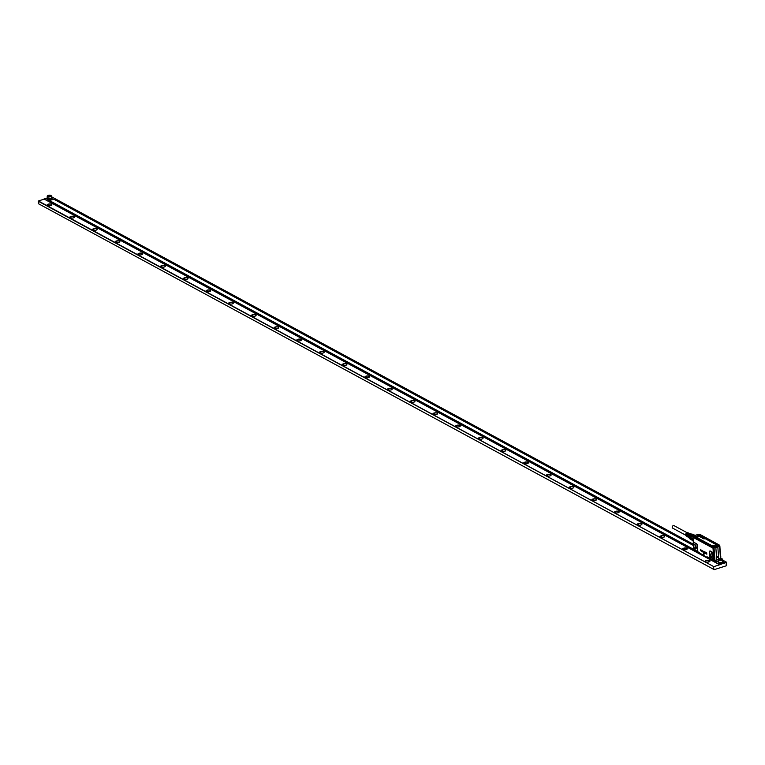<?xml version="1.0" encoding="UTF-8"?>
<svg xmlns="http://www.w3.org/2000/svg" width="765" height="765" viewBox="0 0 765 765"><rect width="100%" height="100%" fill="white"/><g stroke="black" fill="none" stroke-linecap="round" stroke-linejoin="round"><path stroke-width="1.15" d="M685.612 535.137L672.722 528.166A1.415 1.109 -61.6 0 1 674.08 525.67L686.96 532.65M687.936 532.775A1.769 1.387 118.4 0 0 686.253 535.883M690.326 533.779L689.552 533.444A1.951 1.53 118.4 0 0 688.94 533.348L688.71 533.253A1.932 1.511 -61.6 0 1 689.428 533.396M687.592 536.791A1.932 1.511 -61.6 0 1 688.012 533.473L688.242 533.568A1.951 1.53 118.4 0 0 687.697 536.867L688.395 537.346A2.209 1.731 118.4 0 0 689.189 537.938M687.228 536.504A1.865 1.463 -61.6 0 1 687.448 533.224L687.678 533.32A1.893 1.482 118.4 0 0 687.324 536.609M686.702 536.15A1.807 1.415 -61.6 0 1 686.894 532.976L687.113 533.071A1.836 1.434 118.4 0 0 686.788 536.246M688.529 533.033A1.836 1.434 118.4 0 0 687.812 532.851L687.582 532.746A1.807 1.415 -61.6 0 1 688.395 533.004M689.122 533.281A1.893 1.482 118.4 0 0 688.376 533.1L688.146 532.995A1.865 1.463 -61.6 0 1 688.997 533.253M690.106 533.798A2.066 1.616 118.4 0 0 688.29 537.145M691.273 534.113A2.209 1.731 118.4 0 0 690.231 533.779A2.209 1.731 118.4 0 0 688.443 535.06A2.209 1.731 118.4 0 0 688.347 537.26A2.209 1.731 118.4 0 0 688.423 537.374M691.111 534.161L690.948 534.075A2.066 1.616 118.4 0 0 688.988 537.699L690.479 538.503M694.151 534.936L694.266 534.993A2.831 2.228 118.4 0 0 694.151 534.936A2.831 2.228 118.4 0 0 693.329 534.716L692.497 534.276A2.63 2.066 118.4 0 0 692.402 534.219A2.63 2.066 118.4 0 0 691.656 534.018L693.138 534.821M691.656 534.018L690.317 534.448A2.63 2.066 118.4 0 0 689.944 534.754A2.63 2.066 118.4 0 0 689.542 535.223L691.053 536.035M690.001 538.885A2.63 2.066 118.4 0 1 689.906 538.837A2.63 2.066 118.4 0 1 689.81 538.79L691.35 539.851A2.831 2.228 118.4 0 0 691.455 539.918A2.831 2.228 118.4 0 0 691.57 539.975M689.81 538.79L689.055 537.728A2.63 2.066 118.4 0 1 688.969 536.705L689.542 535.223M690.317 534.448L691.799 535.251M688.969 536.705L690.479 537.527M692.315 539.688L690.537 538.732A2.831 2.228 118.4 0 1 690.451 537.594L690.527 537.422A2.63 2.066 -61.6 0 1 691.015 536.16L691.063 536.026A2.831 2.228 118.4 0 1 691.914 535.165L693.53 536.045M691.063 536.026L692.908 537.03M691.971 535.204A2.63 2.066 -61.6 0 1 693.08 534.85L694.716 535.567M689.906 538.837L692.392 540.167M691.273 539.564A2.63 2.066 -61.6 0 1 690.671 538.809M690.451 537.594L692.373 538.636M691.015 536.16L713.018 548.036L719.549 546.229M693.08 534.85L694.477 535.902M690.527 537.422L692.421 538.445M699.306 536.628L700.568 536.628M699.879 536.609L700.577 536.504M700.415 536.848L701.056 536.896M701.228 537.001L701.352 537.135A1.635 0.641 -4.3 0 0 701.381 537.154A2.372 0.928 -4.3 0 0 701.4 537.183L701.735 537.326M701.964 537.566L702.978 537.986M703.504 538.55L704.183 538.417L703.465 538.608M704.192 538.493L703.504 538.617M704.441 538.589L703.924 538.828M702.385 538.024L702.949 537.843M700.357 537.001L700.893 537.068M700.855 537.298L701.381 537.384M701.849 537.594L701.333 537.527M702.739 538.684L704.756 538.828M719.024 545.435L717.494 545.206L719.024 545.435M699.65 534.945L698.11 534.716L699.65 534.945M695.184 536.37L693.654 536.141L695.184 536.37M714.567 546.87L713.028 546.64L714.567 546.87M712.932 554.835L712.942 555.036A1.664 0.803 -107.8 0 0 713.496 556.614M717.168 545.235A1.253 0.488 175.7 0 1 718.555 544.9A1.253 0.488 175.7 0 1 719.511 545.302A1.253 0.488 175.7 0 1 719.358 545.56A1.253 0.488 175.7 0 1 717.981 545.894A1.253 0.488 175.7 0 1 717.015 545.493A1.253 0.488 175.7 0 1 717.168 545.235M698.684 535.404A1.253 0.488 175.7 0 1 697.632 535.003A1.253 0.488 175.7 0 1 697.785 534.745A1.253 0.488 175.7 0 1 699.172 534.41A1.253 0.488 175.7 0 1 700.128 534.812A1.253 0.488 175.7 0 1 699.985 535.07A1.253 0.488 175.7 0 1 699.153 535.366M694.381 536.829A1.253 0.488 175.7 0 1 693.176 536.428A1.253 0.488 175.7 0 1 693.329 536.169A1.253 0.488 175.7 0 1 694.716 535.835A1.253 0.488 175.7 0 1 695.672 536.236A1.253 0.488 175.7 0 1 695.519 536.495A1.253 0.488 175.7 0 1 694.697 536.801M712.712 546.669A1.253 0.488 175.7 0 1 714.089 546.334A1.253 0.488 175.7 0 1 715.055 546.736A1.253 0.488 175.7 0 1 714.902 546.994A1.253 0.488 175.7 0 1 713.515 547.329A1.253 0.488 175.7 0 1 712.559 546.918A1.253 0.488 175.7 0 1 712.712 546.669M695.681 545.502L695.691 545.694A1.664 0.803 -107.8 0 0 696.255 547.271M718.192 544.91L718.192 544.852A1.473 0.574 -4.3 0 0 716.805 545.55A1.473 0.574 175.7 0 1 718.192 544.871L718.163 544.594A1.683 0.66 -4.3 0 0 716.614 545.216A1.683 0.66 -4.3 0 0 717.494 545.885L718.651 546A1.253 0.488 -4.3 0 0 719.215 545.818A1.253 0.488 -4.3 0 0 719.377 545.713A1.253 0.488 -4.3 0 0 719.521 545.455A1.253 0.488 -4.3 0 0 719.502 545.378M693.262 536.294L693.262 536.724A1.253 0.488 -4.3 0 0 693.578 536.896A1.253 0.488 -4.3 0 0 693.922 536.963M693.979 536.973L712.645 547.224A1.253 0.488 -4.3 0 0 712.961 547.396A1.253 0.488 -4.3 0 0 714.194 547.424A1.253 0.488 -4.3 0 0 714.749 547.243A1.253 0.488 -4.3 0 0 714.921 547.147A1.253 0.488 -4.3 0 0 715.065 546.889A1.253 0.488 -4.3 0 0 715.046 546.812M715.275 547.281L714.194 547.424M715.046 546.688A1.348 0.526 175.7 0 1 715.16 546.87L715.275 546.755A1.473 0.574 -4.3 0 0 714.233 546.296A1.473 0.574 -4.3 0 0 712.636 546.602A1.473 0.574 -4.3 0 0 712.502 546.698L712.301 546.468A1.683 0.66 -4.3 0 1 714.137 546.009A1.683 0.66 -4.3 0 1 715.466 546.535L715.275 546.726A1.473 0.574 -4.3 0 0 714.233 546.267A1.473 0.574 -4.3 0 0 712.626 546.583A1.473 0.574 -4.3 0 0 712.502 546.669L712.588 546.803M717.857 545.933L715.466 546.535M700.683 534.869L718.163 544.594M697.106 534.812L697.422 535.051A1.473 0.574 -4.3 0 0 697.422 535.06A1.473 0.574 -4.3 0 0 697.422 535.07L697.202 534.898A1.683 0.66 -4.3 0 0 698.522 535.423A1.683 0.66 -4.3 0 0 700.367 534.955L700.195 535.07M695.815 536.456A1.473 0.574 -4.3 0 0 695.892 536.265A1.473 0.574 175.7 0 1 695.892 536.275A1.473 0.574 -4.3 0 0 695.089 535.825L694.716 535.577M693.769 537.231L693.08 536.628M694.046 536.963L711.995 546.803M712.225 547.224L712.961 547.396M718.306 546.306L719.511 545.349M697.422 535.06L700.635 534.802L718.784 544.737M719.769 545.655L714.061 547.836L719.53 545.914M692.975 536.801L713.975 547.95L693.195 536.514M716.805 547.138L713.994 548.017L715.83 547.606L716.767 560.028L717.771 559.77L714.931 560.688L712.884 560.047L713.936 560.563L713.697 559.856A1.253 0.602 72.2 0 1 713.248 559.923L712.827 559.865M707.912 557.36L714.022 560.669M712.884 560.047L707.462 556.939L712.674 559.617M717.742 559.817L718.555 559.54M693.147 537.078L693.195 536.542L693.147 537.078L713.2 547.931M717.178 556.958L717.809 556.614L717.962 557.169L717.321 557.513L717.178 556.958M712.684 554.443A2.429 1.167 -107.8 0 0 711.785 553.736A2.429 1.167 -107.8 0 0 710.857 554.998A2.429 1.167 -107.8 0 0 711.708 557.666L713.21 558.182L713.315 555.744A2.429 1.167 -107.8 0 0 712.684 554.443M713.296 553.458A1.253 0.602 72.2 0 1 713.468 554.176L714.175 559.158L713.802 554.185M713.697 559.856L713.764 559.731A1.253 0.602 72.2 0 0 713.841 559.148L713.468 554.176M713.764 559.731L713.841 559.148M693.712 548.075L694.171 549.796M720.764 557.408A1.253 0.602 -107.8 0 0 720.802 556.91L720.267 551.23M720.429 551.948A1.253 0.602 -107.8 0 0 720.314 551.374M720.735 557.503L719.817 546.267M718.765 559.387L714.931 560.688M715.83 547.606L719.569 546.277L720.515 558.632M719.884 546.028L717.828 546.965L718.756 559.311M717.828 546.965L716.824 547.205M703.437 553.325L704.154 553.669L703.886 554.797L704.183 553.755L703.437 553.325L703.886 554.797M700.597 550.379L701.094 550.704A4.169 1.999 -107.8 0 0 701.094 550.704L700.788 549.519L701.123 550.685M700.568 549.729L701.132 550.025M700.797 549.633L701.113 550.991M701.648 550.494L702.127 551.575L701.648 550.494M701.39 551.183L701.467 550.245M702.107 551.555L701.467 550.379L701.371 551.154M701.467 550.379L701.409 551.144M701.83 550.58L701.773 551.345M702.624 551.737L702.385 550.743L702.385 551.775M702.729 551.938L702.184 550.886M703.035 551.192L702.892 552.014M703.676 552.053L703.79 551.288L704.03 552.378M703.561 551.336L704.144 551.766M704.584 552.971L704.202 552.148L703.896 552.607M703.81 551.498L704.842 552.712M704.546 551.881L704.881 552.693M704.288 551.699L704.852 552.139M705.598 553.497L704.89 553.057L705.081 552.014L705.646 553.439M705.129 552.005L705.607 553.449M705.703 552.359L706.229 553.774M706.755 553.544L706.822 554.166L706.296 553.879L706.181 552.646L706.784 553.066M706.707 552.885L706.717 553.363M706.191 552.617L706.736 552.875M712.846 559.961L713.353 560.152A1.53 0.736 72.2 0 0 713.908 560.066L714.175 559.158M709.604 552.034L709.547 551.976A1.53 0.736 72.2 0 1 710.274 551.029L709.604 552.091L710.207 551.307L713.2 553.248M709.604 552.091L710.609 558.479M709.547 551.976L709.92 556.949A1.53 0.736 72.2 0 0 710.695 558.689L712.607 559.578M695.433 545.101L695.959 548.84L694.457 548.323A2.429 1.167 -107.8 0 1 693.616 545.655A2.429 1.167 -107.8 0 1 694.534 544.393A2.429 1.167 -107.8 0 1 695.433 545.101M697.011 551.288L694.362 549.844L696.905 551.077M693.922 549.777L694.362 549.844A1.53 0.736 72.2 0 1 693.903 549.241L693.932 549.184M707.462 556.939L707.3 557.456L699.621 553.277L707.185 557.398M707.376 557.178L712.722 559.808M720.764 557.283L720.362 552.081M703.284 551.374L703.437 552.206M706.879 554.118L706.42 553.411M713.994 548.017L713.009 548.142L693.004 537.317L693.415 542.528A1.253 0.602 72.2 0 1 693.865 542.462L696.36 543.81A1.253 0.602 72.2 0 1 697.125 545.33L697.737 550.351A1.53 0.736 72.2 0 1 697.164 551.364L699.621 553.277M699.535 552.98L707.233 557.446L708.055 557.312L707.329 557.465M697.125 545.33L697.498 550.303A1.253 0.602 72.2 0 1 697.03 551.125M693.912 549.146L693.807 548.926A1.253 0.602 72.2 0 1 693.645 548.209L693.272 543.246A1.253 0.602 72.2 0 1 693.319 542.71A1.253 0.602 72.2 0 1 693.339 542.653L693.329 543.131M699.258 552.512L694.075 549.796M713.037 547.989L693.042 537.164M693.865 542.462L693.932 542.184A1.53 0.736 72.2 0 0 693.377 542.27L693.339 543.102M693.759 548.782L693.884 549.7L699.516 552.971M693.281 540.97L693.176 539.602M48.262 195.352A1.836 0.717 175.7 0 1 50.796 195.41A1.836 0.717 175.7 0 1 50.892 195.467A1.836 0.717 175.7 0 1 50.261 196.442A1.836 0.717 175.7 0 1 47.726 196.385A1.836 0.717 175.7 0 1 47.583 195.716A1.836 0.717 175.7 0 1 48.262 195.352M49.323 196.366L48.195 195.754L50.27 195.572L49.323 196.366M50.987 195.553A2.085 0.813 175.7 0 1 51.016 195.572A2.085 0.813 175.7 0 1 51.131 195.639A2.085 0.813 175.7 0 1 51.351 195.974A2.085 0.813 175.7 0 1 50.413 196.739A2.085 0.813 175.7 0 1 47.535 196.682A2.085 0.813 175.7 0 1 47.2 196.28A2.085 0.813 175.7 0 1 47.373 195.917A2.085 0.813 175.7 0 1 47.497 195.821M47.2 196.28L47.354 198.345A2.085 0.813 -4.3 0 0 47.688 198.747A2.085 0.813 -4.3 0 0 50.567 198.804A2.085 0.813 -4.3 0 0 51.513 198.03L51.351 195.974M51.465 197.427L52.077 198.604A2.601 1.023 -4.3 0 0 51.934 198.307M51.609 197.494L50.853 198.957L46.837 198.384L46.885 198.996A2.601 1.023 -4.3 0 0 47.306 199.502A2.601 1.023 -4.3 0 0 50.901 199.569A2.601 1.023 -4.3 0 0 52.077 198.604M47.258 198.89L48.013 197.427M51.408 196.701L693.339 544.24M722.724 560.143L726.272 562.065L718.957 564.407L44.007 198.996L46.952 198.049M693.425 545.311L53.961 199.11L48.214 200.946L715.447 562.208L716.317 561.912L714.041 560.678M714.673 560.745L716.576 561.768L718.622 561.108L715.447 562.208M718.297 562.132A2.601 1.023 -4.3 0 0 718.201 562.447A2.601 1.023 -4.3 0 0 718.622 562.944A2.601 1.023 -4.3 0 0 722.217 563.021A2.601 1.023 -4.3 0 0 723.394 562.055A2.601 1.023 -4.3 0 0 723.25 561.759M726.272 562.065L726.683 565.651L714.214 569.648L38.441 203.71L714.214 569.648M44.007 198.996L718.957 564.407M718.985 564.79L726.234 562.466M48.214 200.946L715.447 562.189M49.084 200.669L699.459 552.779M49.343 200.526L693.807 549.442M53.693 199.13L693.434 545.493M53.961 199.11L54.831 198.833L693.367 544.527M721.003 564.14L722.887 563.537M723.786 563.25L726.454 562.591M719.607 564.589L721.223 564.264M38.25 201.224L713.812 566.645L38.413 200.985L38.441 203.71M713.649 566.884L713.841 569.37M721.653 559.492L719.511 559.205L721.586 559.024M720.582 559.808L720.515 558.88M719.578 558.804A1.836 0.717 175.7 0 1 722.112 558.852A1.836 0.717 175.7 0 1 722.208 558.919A1.836 0.717 175.7 0 1 721.577 559.884A1.836 0.717 175.7 0 1 719.043 559.837A1.836 0.717 175.7 0 1 718.899 559.167A1.836 0.717 175.7 0 1 719.578 558.804M722.313 559.005A2.085 0.813 175.7 0 1 722.342 559.014A2.085 0.813 175.7 0 1 722.447 559.091A2.085 0.813 175.7 0 1 722.676 559.416A2.085 0.813 175.7 0 1 721.73 560.19A2.085 0.813 175.7 0 1 718.851 560.133A2.085 0.813 175.7 0 1 718.517 559.731A2.085 0.813 175.7 0 1 718.689 559.368A2.085 0.813 175.7 0 1 718.813 559.263M660.166 537.202L662.069 535.806A2.295 0.899 175.7 0 1 664.527 536.523A2.295 0.899 175.7 0 1 664.374 536.887M682.858 549.49L684.761 548.094A2.295 0.899 175.7 0 1 687.228 548.811A2.295 0.899 175.7 0 1 687.066 549.174M705.56 561.778A2.295 0.899 175.7 0 1 705.349 561.443A2.295 0.899 175.7 0 1 707.453 560.382L709.757 561.462M47.401 205.45L49.304 204.054A2.295 0.899 175.7 0 1 51.762 204.771A2.295 0.899 175.7 0 1 51.609 205.135M70.093 217.738L71.996 216.342A2.295 0.899 175.7 0 1 74.454 217.059A2.295 0.899 175.7 0 1 74.301 217.423M92.795 230.026L94.688 228.63A2.295 0.899 175.7 0 1 97.155 229.347A2.295 0.899 175.7 0 1 96.992 229.71A2.372 0.928 -4.3 0 0 94.678 228.525A2.372 0.928 -4.3 0 0 92.747 229.997A2.372 0.928 -4.3 0 0 95.042 230.361A2.372 0.928 -4.3 0 0 96.4 230.055A2.372 0.928 -4.3 0 0 97.031 229.682M115.486 242.314L117.389 240.918A2.295 0.899 175.7 0 1 119.847 241.635A2.295 0.899 175.7 0 1 119.694 241.998M138.178 254.602L140.081 253.205A2.295 0.899 175.7 0 1 142.539 253.923A2.295 0.899 175.7 0 1 142.386 254.286M160.88 266.889L162.773 265.493A2.295 0.899 175.7 0 1 165.24 266.21A2.295 0.899 175.7 0 1 165.077 266.574A2.372 0.928 -4.3 0 0 162.763 265.388A2.372 0.928 -4.3 0 0 160.832 266.861A2.372 0.928 -4.3 0 0 163.127 267.224A2.372 0.928 -4.3 0 0 164.485 266.918A2.372 0.928 -4.3 0 0 165.116 266.536M183.571 279.177L185.474 277.781A2.295 0.899 175.7 0 1 187.932 278.498A2.295 0.899 175.7 0 1 187.779 278.862M206.263 291.465L208.166 290.069A2.295 0.899 175.7 0 1 210.624 290.786A2.295 0.899 175.7 0 1 210.471 291.149M228.965 303.753L230.858 302.357A2.295 0.899 175.7 0 1 233.325 303.064A2.295 0.899 175.7 0 1 233.162 303.437A2.372 0.928 -4.3 0 0 230.848 302.242A2.372 0.928 -4.3 0 0 228.917 303.724A2.372 0.928 -4.3 0 0 231.212 304.088A2.372 0.928 -4.3 0 0 232.57 303.781A2.372 0.928 -4.3 0 0 233.201 303.399M251.656 316.041L253.559 314.645A2.295 0.899 175.7 0 1 256.017 315.352A2.295 0.899 175.7 0 1 255.864 315.725M274.348 328.328L276.251 326.923A2.295 0.899 175.7 0 1 278.709 327.64A2.295 0.899 175.7 0 1 278.556 328.003M297.05 340.607L298.943 339.211A2.295 0.899 175.7 0 1 301.41 339.928A2.295 0.899 175.7 0 1 301.247 340.291A2.372 0.928 -4.3 0 0 298.933 339.105A2.372 0.928 -4.3 0 0 297.002 340.578A2.372 0.928 -4.3 0 0 299.297 340.941A2.372 0.928 -4.3 0 0 300.655 340.635A2.372 0.928 -4.3 0 0 301.286 340.262M319.741 352.895L321.644 351.498A2.295 0.899 175.7 0 1 324.102 352.216A2.295 0.899 175.7 0 1 323.949 352.579M342.433 365.182L344.336 363.786A2.295 0.899 175.7 0 1 346.794 364.503A2.295 0.899 175.7 0 1 346.641 364.867M365.135 377.47L367.028 376.074A2.295 0.899 175.7 0 1 369.495 376.791A2.295 0.899 175.7 0 1 369.332 377.155A2.372 0.928 -4.3 0 0 367.018 375.969A2.372 0.928 -4.3 0 0 365.087 377.441A2.372 0.928 -4.3 0 0 367.382 377.805A2.372 0.928 -4.3 0 0 368.74 377.499A2.372 0.928 -4.3 0 0 369.371 377.126M387.826 389.758L389.729 388.362A2.295 0.899 175.7 0 1 392.187 389.079A2.295 0.899 175.7 0 1 392.034 389.442M410.518 402.046L412.421 400.65A2.295 0.899 175.7 0 1 414.879 401.367A2.295 0.899 175.7 0 1 414.726 401.73M433.22 414.334L435.113 412.937A2.295 0.899 175.7 0 1 437.58 413.655A2.295 0.899 175.7 0 1 437.417 414.018M455.911 426.621L457.814 425.225A2.295 0.899 175.7 0 1 460.272 425.942A2.295 0.899 175.7 0 1 460.119 426.306M478.603 438.909L480.506 437.513A2.295 0.899 175.7 0 1 482.964 438.23A2.295 0.899 175.7 0 1 482.811 438.594M501.305 451.197L503.198 449.801A2.295 0.899 175.7 0 1 505.665 450.509A2.295 0.899 175.7 0 1 505.512 450.881M523.996 463.485L525.899 462.089A2.295 0.899 175.7 0 1 528.357 462.796A2.295 0.899 175.7 0 1 528.204 463.169M546.688 475.763L548.591 474.367A2.295 0.899 175.7 0 1 551.058 475.084A2.295 0.899 175.7 0 1 550.896 475.447M569.39 488.051L571.283 486.655A2.295 0.899 175.7 0 1 573.75 487.372A2.295 0.899 175.7 0 1 573.597 487.735M592.081 500.339L593.984 498.943A2.295 0.899 175.7 0 1 596.442 499.66A2.295 0.899 175.7 0 1 596.289 500.023M614.773 512.627L616.676 511.23A2.295 0.899 175.7 0 1 619.143 511.948A2.295 0.899 175.7 0 1 618.981 512.311M637.475 524.914L639.368 523.518A2.295 0.899 175.7 0 1 641.835 524.235A2.295 0.899 175.7 0 1 641.682 524.599M718.517 559.731L718.67 561.797A2.085 0.813 -4.3 0 0 719.014 562.198A2.085 0.813 -4.3 0 0 721.883 562.256A2.085 0.813 -4.3 0 0 722.829 561.481L722.676 559.416M662.05 535.701A2.372 0.928 -4.3 0 0 660.128 537.173A2.372 0.928 -4.3 0 0 662.423 537.537A2.372 0.928 -4.3 0 0 663.771 537.231A2.372 0.928 -4.3 0 0 664.412 536.848A2.372 0.928 -4.3 0 0 662.05 535.701M684.752 547.989A2.372 0.928 -4.3 0 0 682.82 549.461A2.372 0.928 -4.3 0 0 685.115 549.825A2.372 0.928 -4.3 0 0 686.473 549.519A2.372 0.928 -4.3 0 0 687.104 549.136A2.372 0.928 -4.3 0 0 684.752 547.989M707.443 560.267A2.372 0.928 -4.3 0 0 705.512 561.749A2.372 0.928 -4.3 0 0 707.807 562.112A2.372 0.928 -4.3 0 0 709.165 561.806A2.372 0.928 -4.3 0 0 709.796 561.424A2.372 0.928 -4.3 0 0 707.443 560.267M49.285 203.949A2.372 0.928 -4.3 0 0 47.363 205.422A2.372 0.928 -4.3 0 0 49.658 205.785A2.372 0.928 -4.3 0 0 51.006 205.479A2.372 0.928 -4.3 0 0 51.647 205.106A2.372 0.928 -4.3 0 0 49.285 203.949M71.987 216.237A2.372 0.928 -4.3 0 0 70.055 217.709A2.372 0.928 -4.3 0 0 72.35 218.073A2.372 0.928 -4.3 0 0 73.708 217.767A2.372 0.928 -4.3 0 0 74.339 217.394A2.372 0.928 -4.3 0 0 71.987 216.237M117.37 240.812A2.372 0.928 -4.3 0 0 115.448 242.285A2.372 0.928 -4.3 0 0 117.743 242.648A2.372 0.928 -4.3 0 0 119.091 242.342A2.372 0.928 -4.3 0 0 119.732 241.96A2.372 0.928 -4.3 0 0 117.37 240.812M140.071 253.1A2.372 0.928 -4.3 0 0 138.14 254.573A2.372 0.928 -4.3 0 0 140.435 254.936A2.372 0.928 -4.3 0 0 141.793 254.63A2.372 0.928 -4.3 0 0 142.424 254.248A2.372 0.928 -4.3 0 0 140.071 253.1M185.455 277.666A2.372 0.928 -4.3 0 0 183.533 279.149A2.372 0.928 -4.3 0 0 185.828 279.512A2.372 0.928 -4.3 0 0 187.176 279.206A2.372 0.928 -4.3 0 0 187.817 278.823A2.372 0.928 -4.3 0 0 185.455 277.666M208.157 289.954A2.372 0.928 -4.3 0 0 206.225 291.436A2.372 0.928 -4.3 0 0 208.52 291.8A2.372 0.928 -4.3 0 0 209.878 291.494A2.372 0.928 -4.3 0 0 210.509 291.111A2.372 0.928 -4.3 0 0 208.157 289.954M253.54 314.53A2.372 0.928 -4.3 0 0 251.618 316.012A2.372 0.928 -4.3 0 0 253.913 316.375A2.372 0.928 -4.3 0 0 255.261 316.06A2.372 0.928 -4.3 0 0 255.902 315.687A2.372 0.928 -4.3 0 0 253.54 314.53M276.242 326.818A2.372 0.928 -4.3 0 0 274.31 328.3A2.372 0.928 -4.3 0 0 276.605 328.654A2.372 0.928 -4.3 0 0 277.963 328.348A2.372 0.928 -4.3 0 0 278.594 327.975A2.372 0.928 -4.3 0 0 276.242 326.818M321.625 351.393A2.372 0.928 -4.3 0 0 319.703 352.866A2.372 0.928 -4.3 0 0 321.998 353.229A2.372 0.928 -4.3 0 0 323.346 352.923A2.372 0.928 -4.3 0 0 323.987 352.55A2.372 0.928 -4.3 0 0 321.625 351.393M344.327 363.681A2.372 0.928 -4.3 0 0 342.395 365.154A2.372 0.928 -4.3 0 0 344.69 365.517A2.372 0.928 -4.3 0 0 346.048 365.211A2.372 0.928 -4.3 0 0 346.679 364.838A2.372 0.928 -4.3 0 0 344.327 363.681M389.71 388.257A2.372 0.928 -4.3 0 0 387.788 389.729A2.372 0.928 -4.3 0 0 390.083 390.093A2.372 0.928 -4.3 0 0 391.431 389.787A2.372 0.928 -4.3 0 0 392.072 389.404A2.372 0.928 -4.3 0 0 389.71 388.257M412.411 400.544A2.372 0.928 -4.3 0 0 410.48 402.017A2.372 0.928 -4.3 0 0 412.775 402.38A2.372 0.928 -4.3 0 0 414.133 402.074A2.372 0.928 -4.3 0 0 414.764 401.692A2.372 0.928 -4.3 0 0 412.411 400.544M435.103 412.823A2.372 0.928 -4.3 0 0 433.172 414.305A2.372 0.928 -4.3 0 0 435.467 414.668A2.372 0.928 -4.3 0 0 436.825 414.362A2.372 0.928 -4.3 0 0 437.456 413.98A2.372 0.928 -4.3 0 0 435.103 412.823M457.795 425.111A2.372 0.928 -4.3 0 0 455.873 426.593A2.372 0.928 -4.3 0 0 458.168 426.956A2.372 0.928 -4.3 0 0 459.516 426.65A2.372 0.928 -4.3 0 0 460.157 426.268A2.372 0.928 -4.3 0 0 457.795 425.111M480.497 437.398A2.372 0.928 -4.3 0 0 478.565 438.88A2.372 0.928 -4.3 0 0 480.86 439.244A2.372 0.928 -4.3 0 0 482.218 438.938A2.372 0.928 -4.3 0 0 482.849 438.555A2.372 0.928 -4.3 0 0 480.497 437.398M503.188 449.686A2.372 0.928 -4.3 0 0 501.257 451.168A2.372 0.928 -4.3 0 0 503.552 451.532A2.372 0.928 -4.3 0 0 504.91 451.226A2.372 0.928 -4.3 0 0 505.541 450.843A2.372 0.928 -4.3 0 0 503.188 449.686M525.88 461.974A2.372 0.928 -4.3 0 0 523.958 463.456A2.372 0.928 -4.3 0 0 526.253 463.81A2.372 0.928 -4.3 0 0 527.601 463.504A2.372 0.928 -4.3 0 0 528.242 463.131A2.372 0.928 -4.3 0 0 525.88 461.974M548.582 474.262A2.372 0.928 -4.3 0 0 546.65 475.744A2.372 0.928 -4.3 0 0 548.945 476.098A2.372 0.928 -4.3 0 0 550.303 475.792A2.372 0.928 -4.3 0 0 550.934 475.419A2.372 0.928 -4.3 0 0 548.582 474.262M571.273 486.55A2.372 0.928 -4.3 0 0 569.342 488.022A2.372 0.928 -4.3 0 0 571.637 488.386A2.372 0.928 -4.3 0 0 572.995 488.08A2.372 0.928 -4.3 0 0 573.626 487.707A2.372 0.928 -4.3 0 0 571.273 486.55M593.965 498.837A2.372 0.928 -4.3 0 0 592.043 500.31A2.372 0.928 -4.3 0 0 594.338 500.673A2.372 0.928 -4.3 0 0 595.686 500.367A2.372 0.928 -4.3 0 0 596.327 499.994A2.372 0.928 -4.3 0 0 593.965 498.837M616.667 511.125A2.372 0.928 -4.3 0 0 614.735 512.598A2.372 0.928 -4.3 0 0 617.03 512.961A2.372 0.928 -4.3 0 0 618.388 512.655A2.372 0.928 -4.3 0 0 619.019 512.282A2.372 0.928 -4.3 0 0 616.667 511.125M639.358 523.413A2.372 0.928 -4.3 0 0 637.427 524.886A2.372 0.928 -4.3 0 0 639.722 525.249A2.372 0.928 -4.3 0 0 641.08 524.943A2.372 0.928 -4.3 0 0 641.711 524.57A2.372 0.928 -4.3 0 0 639.358 523.413M723.394 562.055L722.925 560.946A2.601 1.023 -4.3 0 0 722.782 560.869M718.631 561.185A2.601 1.023 -4.3 0 0 718.153 561.835A2.601 1.023 -4.3 0 0 718.574 562.342L722.17 562.409L722.925 560.946M724.015 563.375L723.116 563.662M719.836 564.713L713.812 566.645M44.016 199.187L38.413 200.985M49.266 196.356L49.199 195.429M50.299 196.05L50.27 195.572M713.908 545.722L716.011 544.537L700.587 536.179L696.533 537.441M712.244 545.837L696.695 537.432M699.095 536.15L697.001 536.82M700.587 536.179L700.817 535.988A1.367 0.536 -4.3 0 0 698.923 535.949L698.894 535.892A1.415 0.555 -4.3 0 1 700.855 535.93L716.011 544.537M698.732 535.691L696.839 536.619A1.367 0.536 -4.3 0 0 696.341 537.326A1.415 0.555 -4.3 0 0 696.351 537.336A1.415 0.555 -4.3 0 1 696.81 536.561L698.732 535.691A1.712 0.669 -4.3 0 1 701.094 535.739L716.25 544.345A1.367 0.536 -4.3 0 1 716.384 544.823M696.638 536.37A1.712 0.669 -4.3 0 0 696.14 537.326L711.574 545.684A1.712 0.669 -4.3 0 0 713.936 545.732L713.783 545.761A1.415 0.555 -4.3 0 1 711.823 545.722L696.322 537.317M715.992 545.043A1.415 0.555 -4.3 0 0 716.403 544.804A1.415 0.555 -4.3 0 0 716.289 544.288L716.528 544.097A1.712 0.669 -4.3 0 1 716.03 545.062L711.794 545.703M712.875 554.74A1.712 0.822 -107.8 0 0 713.468 556.671A1.712 0.822 -107.8 0 0 713.515 556.729M717.494 545.885L716.805 545.55A1.473 0.574 -4.3 0 0 716.805 545.56A1.473 0.574 -4.3 0 0 716.901 545.722M695.089 535.873L695.089 535.796A1.473 0.574 -4.3 0 1 695.892 536.217A1.473 0.574 -4.3 0 1 695.892 536.265L694.496 536.839M696.14 537.326L711.574 545.684M713.936 545.732L716.03 545.062M701.094 535.739L716.528 544.097M694.085 536.867L694.505 536.839A1.683 0.66 -4.3 0 0 696.054 536.217A1.683 0.66 -4.3 0 0 695.175 535.548M718.651 546L717.57 545.894M713.525 556.958A1.855 0.889 72.2 0 1 713.391 556.786A1.855 0.889 72.2 0 1 712.751 554.548M695.624 545.397A1.712 0.822 -107.8 0 0 696.217 547.329A1.712 0.822 -107.8 0 0 696.265 547.386M693.578 536.896L694.505 536.82M697.173 534.725L694.783 535.49L697.144 534.716M713.133 547.482L713.965 547.501M713.525 557.226A2.171 1.042 72.2 0 1 713.324 556.997A2.171 1.042 72.2 0 1 712.588 554.329M696.274 547.616A1.855 0.889 72.2 0 1 696.14 547.444A1.855 0.889 72.2 0 1 695.509 545.206M717.952 546.105L715.581 546.87M719.626 545.875L713.095 547.922L693.042 537.068L693.195 536.313M713.477 557.589A2.381 1.138 72.2 0 1 713.114 557.188A2.381 1.138 72.2 0 1 712.339 554.061M696.274 547.893A2.171 1.042 72.2 0 1 696.073 547.654A2.171 1.042 72.2 0 1 695.337 544.986M711.651 553.717A2.41 1.157 -107.8 0 0 711.546 553.736A2.41 1.157 -107.8 0 0 710.953 555.266A2.41 1.157 -107.8 0 0 711.785 557.628A2.41 1.157 -107.8 0 0 713.009 558.316A2.41 1.157 -107.8 0 0 713.114 558.278M696.227 548.256A2.381 1.138 72.2 0 1 695.863 547.845A2.381 1.138 72.2 0 1 695.098 544.718M717.761 559.789L718.574 559.521M719.549 546.057L714.022 547.95M716.767 560.028L714.969 560.592L714.032 548.17L713.009 548.142L713.382 553.095A1.53 0.736 72.2 0 0 712.77 552.378L712.703 552.665M694.4 544.374A2.41 1.157 -107.8 0 0 694.295 544.393A2.41 1.157 -107.8 0 0 693.702 545.933A2.41 1.157 -107.8 0 0 694.534 548.285A2.41 1.157 -107.8 0 0 695.768 548.983A2.41 1.157 -107.8 0 0 695.863 548.935M707.367 557.369L707.95 557.255M719.855 545.952L720.152 551.001M710.274 551.029L712.77 552.378M693.932 542.184L696.36 543.81M696.427 543.533A1.53 0.736 72.2 0 1 697.364 545.388M692.927 537.001L693.31 542.748M692.402 534.219L693.319 534.716M719.521 545.455L719.502 546.2M716.403 544.804L715.925 545.043M726.654 564.78L726.176 564.522M718.201 562.447L718.153 561.835"/></g></svg>
